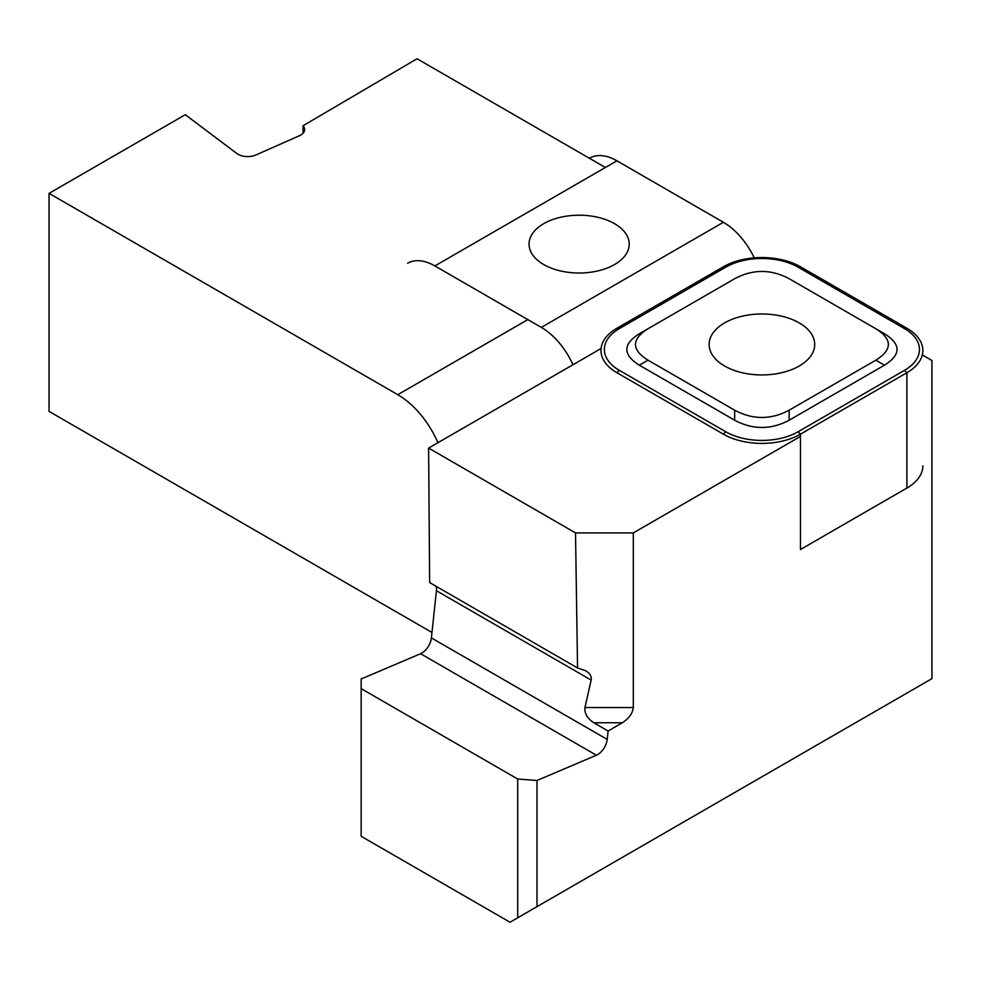 <?xml version="1.0" encoding="UTF-8"?>
<svg xmlns="http://www.w3.org/2000/svg" width="981" height="981" viewBox="0 0 981 981"><rect width="100%" height="100%" fill="white"/><g stroke="black" fill="none" stroke-linecap="round" stroke-linejoin="round"><path stroke-width="1.47" d="M648.036 328.733L639.367 333.736L648.036 328.733C631.31 339.218 631.31 349.702 648.036 360.199L639.367 365.202C622.641 354.705 622.641 344.221 639.367 333.736L734.671 278.714C752.844 269.052 771.005 269.052 789.165 278.714L884.47 333.736C901.208 344.221 901.208 354.705 884.47 365.202L875.8 360.199L789.165 410.205L789.165 420.224L884.47 365.202M789.165 420.224C771.005 429.886 752.844 429.886 734.671 420.224L734.671 410.205L648.036 360.199M734.671 410.205C752.844 419.868 771.005 419.868 789.165 410.205M875.8 360.199C892.538 349.702 892.538 339.218 875.8 328.733L884.47 333.736L875.8 328.733M799.245 366.011A52.79 30.485 180 0 1 741.722 372.621A52.79 30.485 180 0 1 709.128 344.466A52.79 30.485 180 0 1 761.918 313.981A52.79 30.485 180 0 1 814.708 344.466A52.79 30.485 180 0 1 799.245 366.011M616.939 372.731L723.389 434.178A54.495 31.466 0 0 0 800.459 434.178L906.898 372.731A54.495 31.466 0 0 0 922.863 350.475A54.495 31.466 0 0 0 906.898 328.23L800.459 266.771A54.495 31.466 0 0 0 723.389 266.771L616.939 328.23A54.495 31.466 0 0 0 600.973 350.475A54.495 31.466 0 0 0 616.939 372.731L619.342 370.328L725.793 431.787L723.389 434.178M619.342 370.328A51.086 29.491 0 0 1 619.342 328.61L725.793 267.151A51.086 29.491 180 0 1 798.043 267.151L800.459 266.771M798.043 267.151L904.494 328.61A51.086 29.491 0 0 1 904.494 370.328L798.043 431.787A51.086 29.491 180 0 1 725.793 431.787M639.367 365.202L734.671 420.224M922.863 465.816A54.495 31.466 180 0 1 906.898 488.06L800.459 549.519L800.459 434.178L798.043 431.787M601.083 348.513L428.611 448.084L575.516 532.904L633.309 532.904L800.459 436.41M420.579 653.714A13.624 7.86 120 0 0 431.395 637.908L607.202 739.404A13.624 7.86 -60 0 1 596.399 755.223L420.579 653.714L361.167 678.987L361.167 688.65L517.71 779.024L536.987 780.496L536.987 906.665L931.95 678.631L931.95 360.493L922.863 355.245M633.309 707.546C632.659 713.322 629.017 718.386 622.42 722.739L593.787 722.739C587.3 718.386 584.345 713.322 584.921 707.546L633.309 707.546L633.309 532.904M622.42 722.739L608.097 731.004L607.202 739.404M536.987 780.496L596.399 755.223M428.611 448.084L429.629 582.555L577.551 667.963L575.516 532.904M593.787 722.739L608.097 731.004M584.921 707.546L591.175 680.078L436.435 590.734A13.624 7.86 120 0 0 436.128 586.307M431.395 637.908L436.435 590.734M577.551 667.963L585.706 670.759C590.022 673.383 591.85 676.485 591.175 680.078M361.167 688.65L361.167 836.303L510.01 922.238L517.71 917.787L517.71 779.024M536.987 906.665L517.71 917.787M605.375 167.493L417.048 58.762L303.019 125.764L303.019 133.257M303.019 125.764A13.624 7.86 0 0 1 304.662 129.504A13.624 7.86 0 0 1 299.328 135.746L255.967 154.961A13.624 7.86 0 0 1 236.862 153.514L185.286 114.703L49.05 193.355L397.783 394.693A68.118 39.326 60 0 1 437.906 442.713M431.971 632.463L49.05 411.382L49.05 193.355M543.732 264.551A50.068 28.903 0 0 0 614.535 264.551A50.068 28.903 0 0 0 614.535 223.668A50.068 28.903 0 0 0 543.732 223.668A50.068 28.903 0 0 0 543.719 264.551A50.068 28.903 0 0 0 543.732 264.551M589.422 158.284L589.691 158.125A54.495 31.466 60 0 1 616.939 160.823L617.944 161.399M407.618 263.239A54.495 31.466 60 0 1 434.865 265.937L435.871 266.513M435.834 266.501L540.347 326.832M540.31 326.82L541.316 327.396A54.495 31.466 60 0 1 572.953 364.748M722.384 221.706L723.389 222.282A54.495 31.466 60 0 1 754.217 257.88M617.907 161.387L722.421 221.718M619.342 328.61L616.939 328.23M725.793 267.151L723.389 266.771M906.898 488.06L906.898 372.731L904.494 370.328M904.494 328.61L906.898 328.23M527.827 319.61L397.783 394.693M616.939 160.823L434.865 265.937M723.389 222.282L541.316 327.396"/></g></svg>
